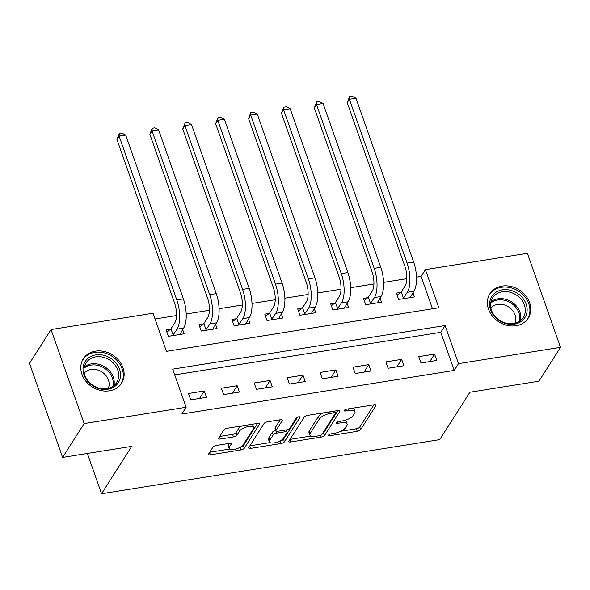 <?xml version="1.0" encoding="UTF-8"?>
<svg xmlns="http://www.w3.org/2000/svg" width="590" height="590" viewBox="0 0 590 590"><rect width="100%" height="100%" fill="white"/><g stroke="black" fill="none" stroke-linecap="round" stroke-linejoin="round"><path stroke-width="0.89" d="M328.578 435.073A1.999 0.752 160.6 0 0 328.497 435.45A1.999 0.752 160.6 0 0 329.795 435.715L357.238 431.32A2.854 1.077 160.6 0 0 360.667 429.579L375.889 405.662A2.854 1.077 160.6 0 0 376 405.124A2.854 1.077 160.6 0 0 374.149 404.747L346.699 409.143A1.999 0.752 160.6 0 0 344.302 410.36A1.999 0.752 160.6 0 0 344.221 410.736A1.999 0.752 160.6 0 0 345.519 411.001L349.074 410.434A9.138 3.451 160.6 0 1 354.988 411.65A9.138 3.451 160.6 0 1 354.634 413.361L353.366 415.353A9.138 3.451 160.6 0 1 342.392 420.928L338.837 421.496A1.999 0.752 160.6 0 0 336.44 422.72A1.999 0.752 160.6 0 0 336.359 423.089A1.999 0.752 160.6 0 0 337.657 423.354L341.204 422.787A9.138 3.451 160.6 0 1 347.127 424.003A9.138 3.451 160.6 0 1 346.773 425.715L345.504 427.713A9.138 3.451 160.6 0 1 334.53 433.289L330.975 433.856A1.999 0.752 160.6 0 0 328.578 435.073M95.477 351.161A22.7 18.939 -147.5 0 1 118.966 360.623A22.7 18.939 -147.5 0 1 121.614 383.168A22.7 18.939 -147.5 0 1 109.438 390.809A22.7 18.939 -147.5 0 1 85.948 381.347A22.7 18.939 -147.5 0 1 83.308 358.801A22.7 18.939 -147.5 0 1 95.477 351.161M502.09 286.076A22.7 18.939 -147.5 0 1 525.579 295.538A22.7 18.939 -147.5 0 1 528.227 318.084A22.7 18.939 -147.5 0 1 516.051 325.724A22.7 18.939 -147.5 0 1 492.562 316.262A22.7 18.939 -147.5 0 1 489.921 293.717A22.7 18.939 -147.5 0 1 502.09 286.076M216.338 445.457A2.854 1.077 160.6 0 0 212.916 447.205L208.646 453.917A2.854 1.077 160.6 0 0 208.536 454.448A2.854 1.077 160.6 0 0 210.379 454.831L240.868 449.949A2.854 1.077 160.6 0 0 244.297 448.208L259.512 424.291A2.854 1.077 160.6 0 0 259.622 423.753A2.854 1.077 160.6 0 0 257.771 423.377L227.29 428.251A2.854 1.077 160.6 0 0 223.861 429.992L218.706 438.097A2.854 1.077 160.6 0 0 218.595 438.636A2.854 1.077 160.6 0 0 220.439 439.019L233.485 436.925A2.854 1.077 160.6 0 0 236.915 435.184L239.474 431.165A7.641 2.884 160.6 0 1 247.055 426.843A7.641 2.884 160.6 0 1 253.589 427.521A7.641 2.884 160.6 0 1 253.294 428.952L243.279 444.698A7.641 2.884 160.6 0 1 235.698 449.027A7.641 2.884 160.6 0 1 229.156 448.341A7.641 2.884 160.6 0 1 229.458 446.91L231.125 444.285A2.854 1.077 160.6 0 0 231.236 443.754A2.854 1.077 160.6 0 0 229.385 443.37L216.338 445.457M560.5 347.333L538.965 381.177L469.883 392.239L439.742 439.616L101.554 493.749L131.695 446.372L62.614 457.427L84.149 423.583L51.035 329.552L153.017 313.224L166.439 351.345L438.827 307.751L425.405 269.623L527.386 253.302L560.5 347.333L458.519 363.661L445.096 325.54L172.7 369.141L186.13 407.262L84.149 423.583M186.13 407.262L181.823 414.025L454.212 370.432L458.519 363.661M288.982 441.055A2.854 1.077 160.6 0 0 288.871 441.593A2.854 1.077 160.6 0 0 290.723 441.969L321.203 437.087A2.854 1.077 160.6 0 0 324.633 435.346L339.847 411.429A2.854 1.077 160.6 0 0 339.958 410.891A2.854 1.077 160.6 0 0 338.114 410.515L307.626 415.397A2.854 1.077 160.6 0 0 304.204 417.137L288.982 441.055M281.032 443.518L250.551 448.4A2.854 1.077 160.6 0 1 248.7 448.017A2.854 1.077 160.6 0 1 248.81 447.486L264.032 423.568A2.854 1.077 160.6 0 1 267.462 421.821L280.508 419.733A2.854 1.077 160.6 0 1 282.352 420.117A2.854 1.077 160.6 0 1 282.241 420.648L276.068 430.353A2.854 1.077 160.6 0 0 275.958 430.884A2.854 1.077 160.6 0 0 277.809 431.268L286.467 429.881A2.854 1.077 160.6 0 0 289.889 428.141L296.32 418.037A1.999 0.752 160.6 0 1 298.297 416.909A1.999 0.752 160.6 0 1 300.015 417.086A1.999 0.752 160.6 0 1 299.934 417.462L284.461 441.777A2.854 1.077 160.6 0 1 281.032 443.518L279.918 441.01M454.212 370.432L440.789 332.31L174.728 374.893M434.565 354.111L418.775 356.64L421.009 362.99L436.799 360.461L434.565 354.111L429.808 361.582M401.665 359.376L385.875 361.906L388.117 368.256L403.907 365.726L401.665 359.376L396.915 366.847M368.772 364.642L352.982 367.172L355.217 373.522L371.007 370.992L368.772 364.642L364.015 372.113M335.872 369.908L320.082 372.438L322.317 378.787L338.107 376.258L335.872 369.908L331.115 377.379M302.972 375.174L287.183 377.703L289.425 384.053L305.214 381.524L302.972 375.174L298.223 382.645M270.08 380.439L254.29 382.962L256.525 389.319L272.315 386.789L270.08 380.439L265.323 387.91M237.18 385.705L221.39 388.227L223.625 394.585L239.415 392.055L237.18 385.705L232.423 393.176M204.28 390.971L188.49 393.493L190.732 399.85L206.522 397.321L204.28 390.971L199.531 398.442M432.492 308.762L421.098 276.393L416.481 277.13M406.812 278.679L383.589 282.396M373.92 283.945L350.689 287.662M341.02 289.211L317.789 292.928M308.12 294.476L284.896 298.193M275.228 299.742L251.996 303.459M242.328 305.008L219.096 308.725M209.428 310.274L186.204 313.991M176.535 315.539L155.037 318.983M400.691 292.411L396.399 293.097L398.634 299.455L414.423 296.925L412.956 292.743M367.791 297.677L363.499 298.363L365.741 304.72L381.531 302.191L380.056 298.009M334.899 302.943L330.606 303.629L332.841 309.986L348.631 307.456L347.156 303.275M301.999 308.209L297.707 308.894L299.941 315.252L315.739 312.722L314.264 308.541M269.099 313.474L264.807 314.16L267.049 320.518L282.839 317.988L281.364 313.806M236.207 318.74L231.914 319.426L234.149 325.783L249.939 323.254L248.464 319.072M203.307 324.006L199.014 324.692L201.249 331.049L217.046 328.519L215.571 324.338M170.407 329.272L166.115 329.957L168.357 336.315L184.146 333.785L182.671 329.604M87.372 453.467L101.554 493.749M62.614 457.427L29.5 363.396L51.035 329.552M421.098 276.393L425.405 269.623M440.789 332.31L445.096 325.54M347.127 424.003L346.227 421.467A9.138 3.451 160.6 0 0 344.907 420.36M354.988 411.65L354.089 409.106A9.138 3.451 160.6 0 0 353.063 408.118M340.858 431.261L356.345 428.783A2.854 1.077 160.6 0 0 359.775 427.035L373.935 404.777M322.302 433.908A2.854 1.077 160.6 0 0 323.74 432.809L337.9 410.551M290.037 439.395L310.908 436.054M319.544 435.686A1.999 0.752 160.6 0 0 321.948 434.469L335.304 413.472A1.999 0.752 160.6 0 0 335.378 413.096A1.999 0.752 160.6 0 0 334.088 412.83L330.341 413.428A9.138 3.451 160.6 0 0 319.367 419.003L310.237 433.355A9.138 3.451 160.6 0 0 309.883 435.066A9.138 3.451 160.6 0 0 315.798 436.283L319.544 435.686M323.121 412.912A9.138 3.451 160.6 0 0 318.475 416.466L319.367 419.003M309.883 435.066L308.99 432.529A9.138 3.451 160.6 0 1 309.344 430.811L318.475 416.466M270.065 442.589L249.872 445.826M280.294 419.77L275.176 427.809A2.854 1.077 160.6 0 0 275.065 428.347L275.958 430.884M297.633 417.13L283.569 439.233L284.461 441.777M269.667 440.413A7.641 2.884 160.6 0 0 269.372 441.851A7.641 2.884 160.6 0 0 275.913 442.529A7.641 2.884 160.6 0 0 283.488 438.2L287.02 432.654A2.854 1.077 160.6 0 0 287.131 432.123A2.854 1.077 160.6 0 0 285.28 431.74L276.629 433.126A2.854 1.077 160.6 0 0 273.2 434.867L269.667 440.413L268.774 437.876A7.641 2.884 160.6 0 0 268.48 439.307L269.372 441.851M268.774 437.876L272.3 432.33A2.854 1.077 160.6 0 1 275.729 430.582L275.847 430.567M280.139 440.981A2.854 1.077 160.6 0 0 283.569 439.233M229.156 448.341L228.264 445.804A7.641 2.884 160.6 0 1 228.559 444.373L229.171 443.407M253.589 427.521L252.697 424.977A7.641 2.884 160.6 0 0 252.085 424.284M241.981 425.899A7.641 2.884 160.6 0 0 238.581 428.628L239.474 431.165M219.76 436.438L232.593 434.388A2.854 1.077 160.6 0 0 236.022 432.647L238.581 428.628M239.872 447.426L239.968 447.412A2.854 1.077 160.6 0 0 243.397 445.664L257.557 423.406M209.701 452.25L229.768 449.042M397.144 295.221L401.259 291.969L405.094 285.936A14.551 5.841 -99.1 0 0 404.924 266.459L347.245 102.66L349.56 96.672L352.193 96.251L355.977 98.22L413.656 262.019A21.823 8.762 80.9 0 1 413.915 291.231L410.131 297.611M355.977 98.22L349.398 99.275L407.078 263.074A21.823 8.762 80.9 0 1 407.336 292.286L402.926 298.769M349.56 96.672L349.398 99.275L347.245 102.66M401.259 291.969L403.494 298.319M364.251 300.487L368.359 297.235L372.202 291.202A14.551 5.841 -99.1 0 0 372.032 271.725L314.345 107.926L316.668 101.937L319.293 101.517L323.077 103.486L380.764 267.285A21.823 8.762 80.9 0 1 381.015 296.497L377.239 302.877M323.077 103.486L316.498 104.541L374.185 268.339A21.823 8.762 80.9 0 1 374.436 297.552L370.033 304.034M316.668 101.937L316.498 104.541L314.345 107.926M368.359 297.235L370.601 303.584M331.351 305.753L335.459 302.5L339.302 296.468A14.551 5.841 -99.1 0 0 339.132 276.99L281.452 113.192L283.768 107.203L286.401 106.783L290.184 108.752L347.864 272.55A21.823 8.762 80.9 0 1 348.115 301.763L344.339 308.142M290.184 108.752L283.606 109.806L341.286 273.605A21.823 8.762 80.9 0 1 341.536 302.818L337.133 309.3M283.768 107.203L283.606 109.806L281.452 113.192M335.459 302.5L337.701 308.85M298.452 311.019L302.567 307.766L306.402 301.733A14.551 5.841 -99.1 0 0 306.232 282.256L248.552 118.457L250.868 112.469L253.501 112.048L257.284 114.017L314.964 277.816A21.823 8.762 80.9 0 1 315.222 307.029L311.439 313.408M257.284 114.017L250.706 115.072L308.386 278.871A21.823 8.762 80.9 0 1 308.644 308.083L304.241 314.566M250.868 112.469L250.706 115.072L248.552 118.457M302.567 307.766L304.801 314.116M265.559 316.284L269.667 313.024L273.509 306.999A14.551 5.841 -99.1 0 0 273.34 287.522L215.652 123.723L217.976 117.734L220.601 117.314L224.384 119.283L282.072 283.082A21.823 8.762 80.9 0 1 282.322 312.294L278.546 318.674M224.384 119.283L217.806 120.338L275.493 284.137A21.823 8.762 80.9 0 1 275.744 313.349L271.341 319.832M217.976 117.734L217.806 120.338L215.652 123.723M269.667 313.024L271.909 319.382M489.98 300.87A19.647 16.387 -147.5 0 1 512.032 290.708A19.647 16.387 -147.5 0 1 526.789 313.098A19.647 16.387 -147.5 0 1 504.73 323.261A19.647 16.387 -147.5 0 1 489.98 300.87M524.997 313.32A18.187 15.178 32.5 0 0 513.779 293.577A18.187 15.178 32.5 0 0 492.606 297.898A18.187 15.178 32.5 0 0 490.91 301.999A18.187 15.178 32.5 0 0 502.127 321.749A18.187 15.178 32.5 0 0 523.3 317.427A18.187 15.178 32.5 0 0 524.997 313.32M490.88 308.024A14.322 11.947 -147.5 0 1 507.452 306.217A14.322 11.947 -147.5 0 1 515.49 321.366A14.322 11.947 -147.5 0 1 514.856 323.283M526.759 320.031A22.553 18.814 32.5 0 0 527.408 319.094A22.553 18.814 32.5 0 0 529.518 314.005A22.553 18.814 32.5 0 0 515.608 289.513A22.553 18.814 32.5 0 0 489.353 294.875A22.553 18.814 32.5 0 0 488.778 295.863M107.815 389.223A19.647 16.387 -147.5 0 1 84.009 374.908A19.647 16.387 -147.5 0 1 95.728 354.915A19.647 16.387 -147.5 0 1 119.534 369.222A19.647 16.387 -147.5 0 1 107.815 389.223M95.75 356.862A18.187 15.178 32.5 0 0 85.993 362.983A18.187 15.178 32.5 0 0 88.109 381.044A18.187 15.178 32.5 0 0 106.938 388.626A18.187 15.178 32.5 0 0 116.687 382.504A18.187 15.178 32.5 0 0 114.571 364.443A18.187 15.178 32.5 0 0 95.75 356.862M84.267 373.109A14.322 11.947 -147.5 0 1 91.052 369.48A14.322 11.947 -147.5 0 1 105.3 374.79A14.322 11.947 -147.5 0 1 108.243 388.36M120.153 385.115A22.553 18.814 32.5 0 0 120.803 384.171A22.553 18.814 32.5 0 0 118.177 361.773A22.553 18.814 32.5 0 0 94.835 352.37A22.553 18.814 32.5 0 0 82.74 359.959A22.553 18.814 32.5 0 0 82.165 360.947M232.659 321.55L236.767 318.29L240.609 312.265A14.551 5.841 -99.1 0 0 240.44 292.788L182.76 128.989L185.076 123L187.709 122.58L191.492 124.549L249.172 288.348A21.823 8.762 80.9 0 1 249.423 317.56L245.647 323.94M191.492 124.549L184.913 125.604L242.593 289.402A21.823 8.762 80.9 0 1 242.844 318.615L238.441 325.097M185.076 123L184.913 125.604L182.76 128.989M236.767 318.29L239.009 324.648M199.759 326.816L203.875 323.556L207.709 317.531A14.551 5.841 -99.1 0 0 207.54 298.053L149.86 134.255L152.176 128.266L154.809 127.846L158.592 129.815L216.272 293.614A21.823 8.762 80.9 0 1 216.53 322.826L212.747 329.205M158.592 129.815L152.014 130.869L209.693 294.668A21.823 8.762 80.9 0 1 209.952 323.881L205.549 330.363M152.176 128.266L152.014 130.869L149.86 134.255M203.875 323.556L206.109 329.913M166.867 332.082L170.975 328.822L174.817 322.789A14.551 5.841 -99.1 0 0 174.647 303.319L116.96 139.52L119.283 133.532L121.916 133.111L125.692 135.081L183.379 298.879A21.823 8.762 80.9 0 1 183.63 328.092L179.854 334.471M125.692 135.081L119.114 136.135L176.801 299.934A21.823 8.762 80.9 0 1 177.052 329.146L172.649 335.629M119.283 133.532L119.114 136.135L116.96 139.52M170.975 328.822L173.217 335.179M329.345 434.432L329.795 435.715M345.069 409.718L345.519 411.001M337.207 422.071L337.657 423.354M340.651 421.208L341.204 422.787M348.513 408.848L349.074 410.434M375.579 404.777L375.889 405.662M359.775 427.035L360.667 429.579M356.345 428.783L357.238 431.32M339.538 410.544L339.847 411.429M323.74 432.809L324.633 435.346M320.606 435.383L321.203 437.087M289.897 439.624L290.723 441.969M333.527 411.245L334.088 412.83M329.788 411.85L330.341 413.428M309.344 430.811L310.237 433.355M249.725 446.055L250.551 448.4M281.931 419.77L282.241 420.648M275.176 427.809L276.068 430.353M299.713 416.842L299.934 417.462M284.727 430.162L285.28 431.74M275.729 430.582L276.629 433.126M272.3 432.33L273.2 434.867M230.815 443.407L231.125 444.285M228.559 444.373L229.458 446.91M236.022 432.647L236.915 435.184M232.593 434.388L233.485 436.925M219.613 436.666L220.439 439.019M259.202 423.406L259.512 424.291M243.397 445.664L244.297 448.208M239.968 447.412L240.868 449.949M209.553 452.478L210.379 454.831M413.915 291.231L407.336 292.286M413.656 262.019L407.078 263.074M381.015 296.497L374.436 297.552M380.764 267.285L374.185 268.339M348.115 301.763L341.536 302.818M347.864 272.55L341.286 273.605M315.222 307.029L308.644 308.083M314.964 277.816L308.386 278.871M282.322 312.294L275.744 313.349M282.072 283.082L275.493 284.137M490.954 301.8A18.187 15.178 -147.5 0 1 511.508 301.844A18.187 15.178 -147.5 0 1 520.505 320.377A18.187 15.178 -147.5 0 1 520.461 320.577M519.407 321.336A17.589 14.676 32.5 0 0 519.525 320.857A17.589 14.676 32.5 0 0 510.675 302.847A17.589 14.676 32.5 0 0 490.71 303.083M84.348 366.884A18.187 15.178 -147.5 0 1 91.258 363.912A18.187 15.178 -147.5 0 1 108.39 369.657A18.187 15.178 -147.5 0 1 113.848 385.654M112.793 386.421A17.589 14.676 32.5 0 0 107.704 370.778A17.589 14.676 32.5 0 0 91.015 365.107A17.589 14.676 32.5 0 0 84.105 368.167M249.423 317.56L242.844 318.615M249.172 288.348L242.593 289.402M216.53 322.826L209.952 323.881M216.272 293.614L209.693 294.668M183.63 328.092L177.052 329.146M183.379 298.879L176.801 299.934M334.67 411.068L335.378 413.096M286.349 429.896L287.131 432.123M527.408 319.094L526.951 319.817M489.353 294.875L488.896 295.597M120.803 384.171L120.338 384.894M82.74 359.959L82.283 360.682"/></g></svg>
